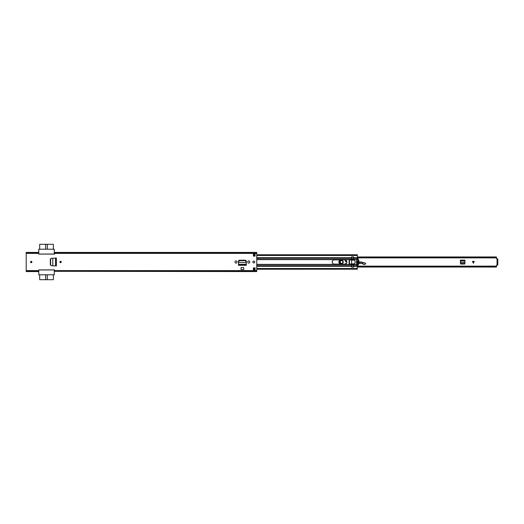 <?xml version="1.0" encoding="UTF-8"?>
<svg xmlns="http://www.w3.org/2000/svg" width="524" height="524" viewBox="0 0 524 524"><rect width="100%" height="100%" fill="white"/><g stroke="black" fill="none" stroke-linecap="round" stroke-linejoin="round"><path stroke-width="0.79" d="M50.514 264.908L51.287 265.681L50.324 264.83L50.324 259.17L51.287 258.319L50.514 259.157L50.514 264.908M51.418 258.319L52.767 258.24L51.418 258.319L50.645 259.157L50.645 264.908L51.287 265.681L52.773 265.76L51.418 265.681M56.363 265.943L52.767 265.76L52.773 258.24L56.363 258.057L56.363 265.943L55.577 265.904M55.596 265.904L55.537 258.096L55.963 258.083M55.577 258.096L56.304 258.083L56.304 265.917L55.806 265.917M254.769 262A0.943 0.943 0 0 0 253.826 261.057A0.943 0.943 0 0 0 252.882 262A0.943 0.943 0 0 0 253.826 262.943A0.943 0.943 0 0 0 254.769 262M235.047 262.144A0.963 0.963 0 0 0 236.01 263.113A0.963 0.963 0 0 0 236.972 262.144L236.972 261.856A0.963 0.963 0 0 0 236.01 260.887A0.963 0.963 0 0 0 235.047 261.856L235.047 262.144M247.787 262.144A0.963 0.963 0 0 0 248.756 263.113A0.963 0.963 0 0 0 249.719 262.144L249.719 261.856A0.963 0.963 0 0 0 248.756 260.887A0.963 0.963 0 0 0 247.787 261.856L247.787 262.144M61.242 262A0.668 0.668 0 0 0 60.574 261.332A0.668 0.668 0 0 0 59.906 262A0.668 0.668 0 0 0 60.574 262.668A0.668 0.668 0 0 0 61.242 262M31.899 262A0.668 0.668 0 0 0 31.23 261.332A0.668 0.668 0 0 0 30.562 262A0.668 0.668 0 0 0 31.23 262.668A0.668 0.668 0 0 0 31.899 262M255.083 267.869L255.083 270.384L253.406 270.384L253.406 267.869L255.083 267.869M253.406 256.131L253.406 253.616L255.083 253.616L255.083 256.131L253.406 256.131M38.776 252.424L26.2 252.424L26.2 253.387L38.776 253.387L38.776 254.088L54.535 254.088L54.535 252.424L256.76 252.424L256.76 271.288L54.535 271.308L54.535 269.912L38.776 269.912L38.776 270.613L26.2 270.613L26.2 271.576L38.776 271.576M26.2 253.387L26.2 270.613M246.3 264.679L246.3 261.227A1.035 1.035 0 0 0 245.271 260.199L239.494 260.199A1.035 1.035 0 0 0 238.459 261.227L238.459 265.183L246.3 265.183L246.287 264.404M241.04 267.613L243.726 267.613L243.726 269.585L241.04 269.585L241.04 267.613M54.535 271.308L256.76 271.576L54.535 271.308M26.2 252.712L38.776 252.712L26.2 252.712M26.2 271.288L38.776 271.288L26.2 271.308M54.535 252.712L256.76 252.712L54.535 252.692M253.406 254.245L255.083 254.245M255.083 269.755L253.406 269.755M246.287 264.437L246.3 265.308L238.459 265.308L238.459 264.679M246.129 261.581L246.162 262.301L246.129 261.581L245.101 260.657L239.632 260.664L238.636 261.581L238.571 262.491L246.188 262.491L238.571 262.491L238.472 264.437M246.162 262.301L246.287 264.332L238.479 264.332L238.466 265.151L246.3 265.151L246.3 264.646M246.129 261.371L245.101 260.448L239.632 260.448L238.636 261.371L238.597 262.092M246.162 262.092L246.188 262.563M55.963 265.917L56.343 265.917L56.363 258.057M54.286 254.088L54.286 249.214L38.776 249.214L38.776 254.035L54.286 254.035M54.286 269.965L38.776 269.965L38.776 274.786L54.286 274.786L54.286 269.912M53.383 249.214L53.383 244.308L47.304 244.308L47.304 249.214M45.627 249.214L45.627 244.308L39.68 244.308L39.68 249.214M45.627 244.308L47.304 244.308M39.68 274.786L39.68 279.692L45.627 279.692L45.627 274.786M47.304 274.786L47.304 279.692L53.383 279.692L53.383 274.786M47.304 279.692L45.627 279.692M61.046 262A0.472 0.472 0 0 0 60.574 261.528A0.472 0.472 0 0 0 60.103 262A0.472 0.472 0 0 0 60.574 262.472A0.472 0.472 0 0 0 61.046 262A0.472 0.472 0 0 1 60.574 262.472A0.472 0.472 0 0 1 60.103 262A0.472 0.472 0 0 0 60.574 262.472A0.472 0.472 0 0 0 61.046 262M31.702 262A0.472 0.472 0 0 0 31.23 261.528A0.472 0.472 0 0 0 30.759 262A0.472 0.472 0 0 0 31.23 262.472A0.472 0.472 0 0 0 31.702 262A0.472 0.472 0 0 1 31.23 262.472A0.472 0.472 0 0 1 30.759 262A0.472 0.472 0 0 0 31.23 262.472A0.472 0.472 0 0 0 31.702 262M344.753 264.116A2.116 2.116 0 0 0 346.868 262A2.116 2.116 0 0 0 344.753 259.884L334.351 259.884A2.116 2.116 0 0 0 332.236 262A2.116 2.116 0 0 0 334.351 264.116L344.753 264.116M256.76 257.703L351.584 257.703L351.375 259.904L349.108 260.114L349.108 263.886L351.584 264.306L351.584 267.116L353.595 267.116L353.595 264.371A0.419 0.419 0 0 1 353.864 263.965A2.096 2.096 0 0 0 353.864 260.035A0.419 0.419 0 0 1 353.595 259.649L353.595 257.703L357.368 257.703L356.955 259.629A7.539 7.539 0 0 0 356.955 264.371L357.368 269.1M351.584 257.703L351.584 256.884L353.595 256.884L353.595 257.703M256.76 269.192L357.368 269.192L256.76 269.238M353.595 264.371L356.955 264.371M357.368 254.9L357.368 257.703M256.76 254.762L357.368 254.762L256.76 254.808M357.257 259.78A7.808 7.808 0 0 1 357.348 259.498A0.419 0.419 0 0 1 358.115 259.432A5.45 5.45 0 0 1 358.278 259.78L358.626 259.904A5.718 5.718 0 0 1 358.626 264.096L358.278 264.22A5.45 5.45 0 0 1 358.115 264.568A0.419 0.419 0 0 1 357.348 264.502A7.808 7.808 0 0 1 357.257 264.22L356.975 264.22A8.076 8.076 0 0 1 356.667 262.046L356.667 261.954A8.076 8.076 0 0 1 356.975 259.78L356.975 259.78A8.076 8.076 0 0 1 357.316 258.817L357.119 259.183M356.942 264.096L356.975 264.22A8.076 8.076 0 0 0 357.316 265.183L357.342 265.229A0.373 0.373 0 0 0 357.984 265.288A5.718 5.718 0 0 0 358.573 264.22M351.637 267.116L351.637 264.279L353.523 264.279L353.523 267.024L351.637 267.024L353.523 267.024M353.523 264.037A2.076 2.076 0 0 0 353.995 263.886L351.637 264.279M351.637 264.22L353.523 264.096M353.523 259.721L351.637 259.721L351.637 256.976L353.523 256.976L353.523 259.904L351.637 259.904L351.637 264.096M351.637 259.904L353.523 259.78M351.637 260.114L353.988 260.114A2.076 2.076 0 0 0 353.523 259.963L353.988 260.114A2.076 2.076 0 0 1 353.995 263.886L351.637 263.886M358.278 264.22L358.337 264.096A5.45 5.45 0 0 0 358.337 259.904L358.278 259.78M357.257 264.22L357.217 264.096A7.808 7.808 0 0 1 357.217 259.904M358.573 259.78A5.718 5.718 0 0 0 357.984 258.712A0.373 0.373 0 0 0 357.342 258.771L357.276 258.823M357.08 264.725L357.23 265.085M358.455 260.225A0.419 0.419 0 0 1 358.423 260.572L358.023 261.273L358.423 263.421A0.419 0.419 0 0 1 358.455 263.769M357.132 263.762A0.419 0.419 0 0 1 357.178 263.454L357.604 262.727L357.178 260.539A0.419 0.419 0 0 1 357.132 260.238M351.637 259.963L349.456 259.963L349.456 264.037L349.331 259.963L349.331 264.037M351.637 264.037L349.456 264.037M461.087 264.044L460.458 263.421M464.88 263.421L464.251 264.044M474.259 261.411L473.362 263.218L472.458 261.411L474.259 261.411M460.655 264.044L464.683 264.044L464.978 260.153L460.367 260.153L460.655 264.044M497.171 258.908L496.457 258.784L496.457 256.963L357.368 256.963M357.368 266.585L496.457 266.585L496.457 265.216L497.171 265.092M357.368 257.415L496.457 257.415M496.457 266.585L496.457 267.037L357.368 267.037M497.171 264.515L497.171 258.856L497.8 258.856L497.8 265.144L497.171 265.144L497.171 264.515L497.8 264.515M464.978 261.044L464.926 262.583L460.413 262.583L460.367 261.044L464.978 261.044M464.893 263.166L464.271 263.716L460.982 263.71L460.445 263.166M343.2 262.052A1.638 1.638 0 0 1 341.51 263.631A1.638 1.638 0 0 1 339.932 261.948A1.638 1.638 0 0 1 341.615 260.369A1.638 1.638 0 0 1 343.2 262.052M343.325 262.059C342.08 264.286 340.908 264.253 339.807 261.941C341.052 259.714 342.224 259.747 343.325 262.059M343.069 262.046C342.126 260.068 341.124 260.042 340.056 261.954C341 263.932 342.002 263.958 343.069 262.046M349.108 263.683L349.187 264.05M345.611 263.932L345.807 263.186L346.023 263.69M364.901 264.463L363.446 264.397L364.901 264.463L365.7 263.611L365.385 263.094L361.691 262.124A3.354 3.354 0 0 0 360.748 262.02L359.025 262.079M365.7 263.611L365.313 263.068L365.7 263.611M365.497 264.031L365.621 263.611M363.558 264.306L362.811 263.782L363.446 264.397M357.27 264.26L357.42 264.24A2.515 2.515 0 0 0 358.37 263.919A4.402 4.402 0 0 1 358.409 263.899A4.402 4.402 0 0 0 358.37 263.919A2.515 2.515 0 0 1 357.42 264.24L357.23 264.135M351.611 266.127L351.584 265.661M358.023 262.111L357.604 262.124M358.757 263.723A4.402 4.402 0 0 1 362.732 263.899A4.402 4.402 0 0 0 358.757 263.723M362.811 263.782L362.863 262.432M365.313 263.192L361.665 262.249L359.019 262.203M346.855 261.771L345.604 260.061M340.96 259.884L340.855 259.897C338.563 261.135 338.484 262.504 340.613 264.004L341.052 264.116M338.904 261.902A2.22 2.22 0 0 1 340.377 259.884A2.22 2.22 0 0 0 340.541 264.116A2.22 2.22 0 0 1 338.904 261.902M346.836 261.64A0.943 0.943 0 0 1 345.729 260.12A0.943 0.943 0 0 0 346.836 261.64M343.03 262A1.467 1.467 0 0 1 341.563 263.467A1.467 1.467 0 0 1 340.096 262A1.467 1.467 0 0 1 341.563 260.533A1.467 1.467 0 0 1 343.03 262M54.535 270.613L256.76 270.613M54.535 253.387L256.76 253.387M59.998 262A0.576 0.576 0 0 1 60.574 261.424A0.576 0.576 0 0 1 61.151 262A0.576 0.576 0 0 1 60.574 262.576A0.576 0.576 0 0 1 59.998 262M30.654 262A0.576 0.576 0 0 1 31.23 261.424A0.576 0.576 0 0 1 31.807 262A0.576 0.576 0 0 1 31.23 262.576A0.576 0.576 0 0 1 30.654 262M256.76 259.629L351.584 259.629M256.76 264.371L351.584 264.371M256.76 264.594L351.584 264.594M256.76 265.74L351.584 265.74M256.76 266.297L351.584 266.297M256.76 259.406L351.584 259.406M256.76 258.26L351.584 258.26M253.406 268.517L255.083 268.517M256.76 268.517L357.368 268.517M353.595 266.297L357.368 266.297M353.595 264.594L357.034 264.594M353.595 265.74L357.368 265.74M353.595 259.629L356.955 259.629M353.595 259.406L357.034 259.406M353.595 258.26L357.368 258.26M253.406 255.483L255.083 255.483M256.76 255.483L357.368 255.483M353.523 265.341L351.637 265.341M351.637 266.775L353.523 266.775M353.523 257.225L351.637 257.225M351.637 258.659L353.523 258.659M351.637 265.111L353.523 265.111M353.523 264.98L351.637 264.98M353.523 258.889L351.637 258.889M351.637 259.013L353.523 259.013M497.066 258.908L497.066 265.092M497.171 259.485L497.8 259.485M460.367 260.782L464.978 260.782M460.367 260.814L464.978 260.814M460.419 262.681L464.919 262.681M473.46 263.015L473.46 261.411M473.264 261.411L473.264 263.015M360.754 262.144L360.748 262.02A3.354 3.354 0 0 1 361.691 262.124L361.665 262.249M362.805 263.795C361.305 263.009 359.805 263.015 358.311 263.814L358.37 263.919M358.468 263.723L357.407 264.116M358.023 262.236L357.604 262.249M364.855 264.365L365.451 263.939M253.406 269.192L255.083 269.192M253.406 269.238L255.083 269.238M253.406 254.808L255.083 254.808M253.406 254.762L255.083 254.762M357.368 266.127L496.457 266.127M357.368 257.873L496.457 257.873"/></g></svg>
